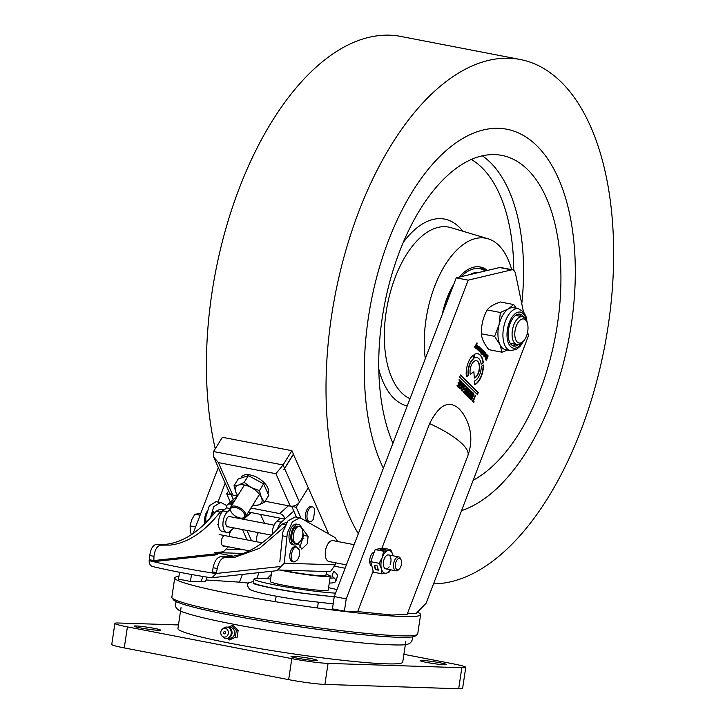 <?xml version="1.0" encoding="UTF-8"?>
<svg xmlns="http://www.w3.org/2000/svg" width="725" height="725" viewBox="0 0 725 725"><rect width="100%" height="100%" fill="white"/><g stroke="black" fill="none" stroke-linecap="round" stroke-linejoin="round"><path stroke-width="1.09" d="M405.864 641.163L402.728 662.17A113.644 7.984 -171.5 0 1 344.574 660.502A113.644 7.984 -171.5 0 1 231.284 643.456A113.644 7.984 -171.5 0 1 177.933 628.575L181.069 607.568M440.292 662.831A13.322 0.933 -171.5 0 1 446.546 664.571A13.322 0.933 -171.5 0 1 439.731 664.381A13.322 0.933 -171.5 0 1 426.454 662.378A13.322 0.933 -171.5 0 1 420.201 660.638A13.322 0.933 -171.5 0 1 427.016 660.828A13.322 0.933 -171.5 0 1 440.292 662.831M154.208 628.357A13.322 0.933 -171.5 0 1 160.461 630.097A13.322 0.933 -171.5 0 1 153.646 629.907A13.322 0.933 -171.5 0 1 140.369 627.904A13.322 0.933 -171.5 0 1 134.116 626.164A13.322 0.933 -171.5 0 1 140.931 626.355A13.322 0.933 -171.5 0 1 154.208 628.357M311.134 658.644A13.322 0.933 -171.5 0 1 317.387 660.393A13.322 0.933 -171.5 0 1 310.572 660.194A13.322 0.933 -171.5 0 1 297.295 658.2A13.322 0.933 -171.5 0 1 291.042 656.451A13.322 0.933 -171.5 0 1 297.857 656.651A13.322 0.933 -171.5 0 1 311.134 658.644M403.897 654.322L453.252 663.846A26.635 1.867 -171.5 0 1 465.758 667.335A26.635 1.867 -171.5 0 1 461.834 667.725L328.062 663.393A26.635 1.867 -171.5 0 1 291.803 658.617L127.41 626.889A26.635 1.867 -171.5 0 1 114.903 623.4A26.635 1.867 -171.5 0 1 118.828 623.011L178.477 624.941M465.758 667.335L462.613 688.36A26.635 1.867 -171.5 0 1 458.689 688.75L324.918 684.418A26.635 1.867 -171.5 0 1 288.668 679.642L124.265 647.914A26.635 1.867 -171.5 0 1 111.759 644.425L114.903 623.4M235.317 637.42L233.115 638.263M326.078 574.39A29.299 2.057 -171.5 0 1 330.192 575.904A29.299 2.057 -171.5 0 1 330.301 576.121A29.299 2.057 -171.5 0 1 311.741 575.278A29.299 2.057 -171.5 0 1 280.031 570.031M330.301 576.121L328.208 590.132A29.299 2.057 -171.5 0 1 300.349 588.048A29.299 2.057 -171.5 0 1 270.362 581.695A29.299 2.057 -171.5 0 1 270.253 581.477L271.784 571.246M326.504 571.536L325.915 575.46A24.858 1.749 -171.5 0 1 309.584 574.68A24.858 1.749 -171.5 0 1 282.442 570.113M381.993 548.046L429.617 423.608C439.278 404.342 449.264 399.557 459.568 409.253L462.722 413.078C471.386 426.354 473.099 440.564 467.861 455.699L407.16 614.32L392.116 615.036L357.679 611.583L344.393 611.157L332.431 608.846L334.27 596.575L456.243 277.847L499.643 267.543A8.881 4.577 -79.1 0 1 500.694 267.516L512.657 269.827A8.881 4.577 -79.1 0 1 514.016 270.579A8.881 4.577 -79.1 0 1 515.52 273.724L523.441 311.768M456.243 277.847L468.205 280.149L511.596 269.854A8.881 4.577 -79.1 0 1 512.657 269.827M478.926 358.676A11.99 6.172 -79.1 0 1 481.164 364.258L483.321 362.881A15.977 8.229 100.9 0 0 480.303 355.096A15.977 8.229 100.9 0 0 477.838 353.737A15.977 8.229 100.9 0 0 474.603 354.289L474.812 357.996A11.99 6.172 -79.1 0 1 477.086 357.661A11.99 6.172 -79.1 0 1 478.926 358.676M481.137 364.032L483.022 362.826A15.977 8.229 100.9 0 0 480.004 355.032A15.977 8.229 100.9 0 0 477.693 353.709M477.866 361.467A8.881 4.577 100.9 0 0 476.497 360.715A8.881 4.577 100.9 0 0 471.486 364.883A8.881 4.577 100.9 0 0 470.262 374.227L473.896 371.816L474.295 378.087A8.881 4.577 100.9 0 0 479.234 370.638A8.881 4.577 100.9 0 0 477.866 361.467M474.286 377.933A8.881 4.577 100.9 0 0 478.989 370.321A8.881 4.577 100.9 0 0 477.567 361.403A8.881 4.577 100.9 0 0 476.343 360.688M417.41 612.127A124.301 8.727 -171.5 0 1 420.6 614.691A124.301 8.727 -171.5 0 1 356.999 612.87A124.301 8.727 -171.5 0 1 233.087 594.228A124.301 8.727 -171.5 0 1 174.725 577.943A124.301 8.727 -171.5 0 1 178.912 576.375M174.725 577.943L171.843 597.21A124.301 8.727 8.5 0 0 172.061 597.871A124.301 8.727 8.5 0 0 230.206 613.495A124.301 8.727 8.5 0 0 417.319 634.52A124.301 8.727 8.5 0 0 417.718 633.958L420.6 614.691M417.319 634.52L415.307 636.006A122.525 8.609 -171.5 0 1 230.867 615.28A122.525 8.609 -171.5 0 1 173.556 599.874L172.061 597.871M477.422 394.59L459.65 377.082L460.447 375.015L478.21 392.524L477.422 394.59M460.375 375.188L477.911 392.461L477.186 394.364M460.067 381.196L459.106 380.253L459.387 379.519L460.756 380.861L458.318 387.232L456.986 385.927L457.267 385.192L458.191 386.099L458.97 384.06L458.118 383.217L458.399 382.483L459.251 383.326L460.067 381.196M459.088 379.456L460.457 380.806L458.019 387.177M458.1 382.428L459.025 383.09M456.968 385.129L457.955 385.872M472.546 392.868C473.715 392.76 473.987 393.775 473.362 395.904L471.522 399.828L470.788 399.638C470.362 397.264 470.951 395.007 472.546 392.868L472.845 392.841M472.247 392.814C473.416 392.705 473.688 393.711 473.062 395.85L473.362 395.904M473.062 395.85L471.223 399.774L470.489 399.584M472.709 393.784L470.561 398.306L471.15 398.913M483.385 350.855L482.098 354.226L480.267 352.513L481.047 348.553L480.584 352.151L482.025 349.522L481.572 353.12L483.004 350.483L483.385 350.855L481.799 354.172M480.421 351.815L481.427 348.924M470.217 374L473.896 371.816M474.802 357.815A11.99 6.172 -79.1 0 1 476.787 357.606A11.99 6.172 -79.1 0 1 476.932 357.633M468.731 388.962L469.175 389.397L467.217 396.24M467.507 387.757L467.951 388.192L466.347 393.775L467.108 392.243M466.728 391.056L467.263 389.225L464.979 394.038M467.915 392.216L468.459 390.413L466.139 395.188M465.957 394.772L467.562 389.289L465.278 394.101L464.888 393.711L467.806 387.812L468.25 388.256L466.646 393.838L469.03 389.017L469.474 389.452L467.516 396.303L467.127 395.913L468.758 390.467L466.438 395.243L465.957 394.772M484.11 353.827L485.043 354.761L485.333 353.755M484.78 352.703C486.004 353.383 485.949 354.706 484.608 356.655L484.001 356.428M485.17 353.447L484.662 353.737M484.2 355.948L484.862 355.25L484.291 354.688L484.2 355.948M485.079 352.767C486.303 353.438 486.248 354.761 484.907 356.718L484.3 356.492L484.409 353.891L485.342 354.815L485.469 353.51L484.572 353.456L485.243 352.758M465.26 385.537L466.619 386.887L464.181 393.258M464.272 388.509L465.187 389.171M463.139 391.21L464.127 391.944M466.229 387.277L465.278 386.334L465.559 385.591L466.918 386.942L464.48 393.312L463.157 392.007L463.438 391.264L464.362 392.18L465.142 390.132L464.29 389.298L464.571 388.564L465.423 389.397L466.229 387.277M461.227 381.622C463.021 382.954 462.758 385.365 460.438 388.863L459.197 387.667L459.559 385.981L460.375 387.957C461.653 385.682 462.151 383.978 461.861 382.854L461.399 382.628L460.71 384.422L460.873 385.591L460.031 384.757L461.29 381.631M459.26 385.927L460.076 387.902M460.928 381.558C462.722 382.9 462.459 385.31 460.139 388.799L459.351 388.609M461.562 382.791L461.1 382.573L460.411 384.368L460.574 385.537M472.038 399.983L472.772 400.463M474.857 394.998L475.265 395.397L473.108 401.034L473.769 401.695L473.488 402.429M475.564 395.46L473.407 401.097L474.068 401.75L473.787 402.484L472.057 400.771L472.338 400.037L472.999 400.698L475.265 395.397M473.081 355.313L473.271 358.73A11.99 6.172 100.9 0 0 468.268 375.296L466.374 376.547M473.57 358.793A11.99 6.172 100.9 0 0 468.567 375.351L466.402 376.782A15.977 8.229 -79.1 0 1 473.362 355.087L473.271 358.73M487.073 355.404L486.62 355.132L486.103 356.473L486.348 357.47M485.125 357.534L486.049 359.319M486.375 354.262L487.834 355.803L486.176 360.071L485.415 359.763M488.133 355.866L486.475 360.135L485.714 359.817L485.424 357.597L486.348 359.382L487.372 355.458L486.919 355.187L486.403 356.537L486.647 357.525L485.777 356.673L486.674 354.317L487.834 355.803M483.131 354.153L484.209 351.67L484.59 352.042L483.303 355.413L483.086 354.616L482.406 354.625L483.131 354.153M475.799 345.798L474.63 347.112M476.832 342.943L475.772 348.227M476.071 348.281L476.262 345.064L474.929 347.166L474.558 346.804L477.132 343.007L476.071 348.281M474.712 384.522A15.977 8.229 100.9 0 0 483.149 365.21M474.721 384.712A15.977 8.229 100.9 0 0 483.439 365.019L481.282 366.397A11.99 6.172 -79.1 0 1 474.485 380.997L474.721 384.712M461.435 388.074L462.251 390.05M463.103 383.706L464.517 385.247L462.323 390.947L461.535 390.757M464.036 385.002L463.574 384.776L462.894 386.57L463.058 387.739L462.206 386.905L463.402 383.77L464.816 385.31L462.623 391.002L461.834 390.811L461.734 388.129L462.55 390.104C463.837 387.83 464.326 386.126 464.036 385.002L463.275 384.721L463.737 384.939L463.275 384.721L462.595 386.516L462.758 387.685M407.595 613.196L416.087 613.477L426.11 603.254L528.452 335.829L527.637 331.923M468.205 280.149L346.224 598.886L334.27 596.575A45.729 3.208 8.5 0 1 299.869 592.724A45.729 3.208 8.5 0 1 253.487 582.547L254.013 579.048A45.729 3.208 8.5 0 0 300.395 589.226A45.729 3.208 8.5 0 0 335.584 593.141M381.504 549.323L381.287 549.876M373.04 571.427L357.679 611.583M346.224 598.886L344.393 611.157M373.475 552.414A7.277 3.752 100.9 0 0 369.913 558.658A7.277 3.752 100.9 0 0 370.983 565.69M477.349 349.55L476.561 348.58L477.657 345.218L477.186 348.798L478.636 346.178L479.017 346.55L477.721 349.921L477.349 349.55M470.126 394.038L471.504 391.455L471.912 391.853L469.465 398.224L468.558 397.327L468.966 394.083L469.61 394.019L470.244 390.213L470.126 394.038M479.189 350.583L479.796 350.61L479.298 351.226L478.328 350.248L479.388 346.922L480.548 348.299L479.823 349.894L478.971 349.377L479.189 350.583M267.081 578.74L271.313 574.427M248.303 583.099L239.449 582.148L242.404 574.427M206.099 579.982L239.449 582.148M205.374 581.042C206.108 581.64 204.64 581.885 200.961 581.785L203 576.466M217.998 501.999L225.203 483.158M191.491 574.49L190.458 581.441L200.961 581.785M218.325 467.58L193.095 533.518M179.528 572.27L178.504 579.13L190.458 581.441M479.216 348.942L479.687 349.187L479.959 348.072L479.216 348.942M469.836 394.763L469.329 394.599L469.347 397.092L469.836 394.763M469.945 390.159L470.371 390.585L469.564 393.421L470.172 394.083M468.667 394.028L469.311 393.956L469.048 393.312M471.205 391.4L471.612 391.799L469.166 398.17M469.537 394.708L469.03 394.545L469.111 396.865M472.618 393.784L471.069 398.904L471.975 398.061L473.217 394.373L472.618 393.784M228.683 637.937A5.329 4.549 -88.1 0 0 229.308 638.109A5.329 4.549 -88.1 0 0 234.574 633.722A5.329 4.549 -88.1 0 0 230.876 627.596A5.329 4.549 -88.1 0 0 229.018 627.696M238.153 630.397L237.102 637.483L235.253 637.42L236.314 630.342L238.153 630.397L233.459 625.847L231.61 625.793L227.976 627.279M227.568 638.299L229.499 639.948L235.253 637.42M236.314 630.342L231.61 625.793M224.732 631.52A1.178 1.006 -88.1 0 0 224.378 633.831A1.178 1.006 -88.1 0 0 224.732 631.52M223.898 637.058A4.441 3.788 91.9 0 1 222.258 636.233A4.441 3.788 91.9 0 1 222.493 628.974A4.441 3.788 91.9 0 1 225.212 628.294A4.441 3.788 91.9 0 1 228.293 633.396A4.441 3.788 91.9 0 1 223.898 637.058M222.258 636.233L223.463 637.293A5.682 4.857 -88.1 0 0 225.566 638.344A5.682 4.857 -88.1 0 0 226.218 638.417A5.682 4.857 -88.1 0 0 231.184 633.659A5.682 4.857 -88.1 0 0 227.242 627.134A5.682 4.857 -88.1 0 0 226.581 627.053A5.682 4.857 -88.1 0 0 223.762 628.004L222.493 628.974M270.615 579.039A45.729 3.208 8.5 0 0 254.013 579.048M336.935 589.615A45.729 3.208 8.5 0 0 328.579 587.694M279.814 561.902L282.832 532.123L287.897 520.94L295.238 516.916L301.002 518.248L335.059 537.578L337.723 541.512M326.939 571.554L277.648 569.959L284.272 563.189L287.327 532.993L292.402 521.801L299.742 517.777M226.798 505.642L221.877 502.978L216.05 501.627L209.308 505.769L205.8 517.26L205.818 522.807M220.554 502.498L213.812 506.612L210.304 518.076M214.328 552.513L233.35 556.184M213.612 511.669L209.933 518.058M229.544 533.609L231.474 530.038M301.292 527.293L308.107 536.246L307.373 543.668L301.817 549.106L298.102 543.514M302.896 533.12L303.603 535.376L299.923 547.33M335.603 562.799L335.231 564.838L330.953 570.928L330.301 571.499L326.178 571.445M335.82 581.196L337.424 576.23A34.628 6.824 17.9 0 0 333.609 571.228L332.005 576.203A34.628 6.824 -162.1 0 1 335.82 581.196A34.628 6.824 -162.1 0 1 329.277 583.018M334.116 577.907A34.628 6.824 17.9 0 1 330.02 578.024M354.126 544.674L333.02 540.605A10.658 5.492 100.9 0 0 325.317 552.178A10.658 5.492 100.9 0 0 328.987 561.522L346.396 564.884M295.528 546.831A7.549 3.888 100.9 0 0 295.292 546.768A7.549 3.888 100.9 0 0 295.039 546.741A7.549 3.888 100.9 0 0 290 553.683A7.549 3.888 100.9 0 0 292.429 561.594A7.549 3.888 100.9 0 0 292.673 561.621M296.543 546.994L299.035 549.586A11.546 11.546 0 0 1 296.96 560.371L294.16 561.947C289.039 562.065 291.559 546.188 296.543 546.994M284.49 526.867L259.487 548.317L234.356 557.452L225.076 557.498L220.889 556.691L230.169 556.637C247.633 554.516 264.924 543.659 282.043 524.075L285.478 524.737M156.79 544.312L166.152 544.285C183.597 542.155 200.2 531.162 215.959 511.324L220.155 509.158L224.161 509.929L220.155 512.131C204.387 531.978 187.784 542.962 170.339 545.091L160.986 545.127L156.79 544.312C153.075 544.81 150.737 548.535 149.776 555.504L153.963 556.311C154.923 549.351 157.262 545.617 160.986 545.127M287.064 522.072L282.043 524.075M225.076 557.498C221.343 557.987 218.751 561.667 217.273 568.527L216.313 573.466L211.927 577.725L210.622 577.698A166.107 22.294 -173.7 0 1 152.449 566.47C150.238 565.681 149.142 563.697 149.169 560.534L149.776 555.504M216.295 573.484L214.6 573.33A166.107 22.294 -173.7 0 1 150.392 560.942L149.169 560.534M229.408 531.76L229.752 536.563M150.392 560.942L153.845 561.603L153.963 556.311M228.375 546.786L223.445 551.752L216.703 552.477L216.666 552.967M224.605 535.684A5.329 2.773 98 0 0 221.406 541.267A5.329 2.773 98 0 0 223.844 546.242A5.329 2.773 98 0 0 224.496 546.034M220.889 556.691C217.156 557.181 214.555 560.86 213.087 567.72L217.273 568.527M211.763 572.605L211.156 572.668L212.461 571.925L213.087 567.72M214.6 573.33L211.464 572.659M211.927 577.725L275.618 570.829A5.329 4.513 -96.2 0 0 277.684 569.959M301.083 518.293L296.208 507.273L291.731 506.403L296.471 517.152M265.114 501.265L290.236 506.113A7.105 4.885 -23.8 0 0 299.434 502.081L308.297 487.816L328.67 533.953M293.353 454.212L308.297 487.816L296.208 507.273M240.999 478.047L241.498 477.041A15.533 7.939 31.8 0 1 250.143 474.929A15.533 7.939 31.8 0 1 264.353 482.886A15.533 7.939 31.8 0 1 267.897 493.444L267.897 493.444M293.462 454.24L284.599 468.495A7.105 4.885 156.2 0 1 283.602 469.755L283.557 469.637A7.105 4.885 -23.8 0 0 284.553 468.377L293.407 454.122L291.903 450.696L283.04 464.961L275.926 473.706L290.236 506.113M275.926 473.706L218.379 462.604L213.639 456.968L229.417 492.692A7.105 4.885 -23.8 0 0 232.698 495.012L237.592 495.954M213.639 456.968L213.549 451.548L222.403 437.284L291.903 450.696M260.556 514.388L264.507 523.323M251.539 540.768L246.971 530.428M233.314 499.516L231.203 494.722L226.717 493.861L230.378 502.135M242.485 529.567L247.053 539.898M226.717 493.861L228.602 490.834M258.381 532.63A7.105 3.661 100.9 0 0 256.886 541.802M230.903 511.37L230.559 510.572A8.881 4.54 31.8 0 1 230.505 507.364A8.881 4.54 31.8 0 1 237.057 506.594A8.881 4.54 31.8 0 1 244.76 512.158A8.881 4.54 31.8 0 1 245.585 516.735A8.881 4.54 31.8 0 1 242.685 518.112L241.824 518.148A7.993 4.078 31.8 0 1 231.601 512.602A7.993 4.078 31.8 0 1 230.903 511.37A7.993 4.078 31.8 0 1 234.592 507.292A7.993 4.078 31.8 0 1 243.691 512.802A7.993 4.078 31.8 0 1 241.824 518.148M237.827 495.583A15.098 7.712 31.8 0 1 235.951 492.52A15.098 7.712 31.8 0 1 238.471 485.07A15.098 7.712 31.8 0 1 244.234 484.952A15.098 7.712 31.8 0 1 251.176 487.517L259.423 490.653L261.362 497.423A15.098 7.712 31.8 0 1 258.843 504.872L264.525 502.217L268.748 495.42L263.637 483.856L259.423 490.653M244.162 482.415L248.385 475.618L238.235 478.953L234.012 485.75L238.471 485.07L244.162 482.415L251.176 487.517A15.098 7.712 31.8 0 1 261.362 497.423L264.525 502.217M234.012 485.75L235.951 492.52L237.764 495.683M248.385 475.618L263.637 483.856M252.807 505.117L254.375 505.552L258.843 504.872A15.098 7.712 31.8 0 1 252.907 504.953M314.75 509.639A7.549 3.888 100.9 0 0 312.466 506.92A7.549 3.888 100.9 0 0 308.741 509.467A7.549 3.888 100.9 0 0 306.983 517.088A7.549 3.888 100.9 0 0 309.602 521.737A7.549 3.888 100.9 0 0 312.738 520.07L313.553 518.873L314.75 509.639M312.466 506.92L310.971 506.63A7.549 3.888 100.9 0 0 307.246 509.177A7.549 3.888 100.9 0 0 305.497 516.798A7.549 3.888 100.9 0 0 308.107 521.456L309.602 521.737M251.131 512.575L243.573 519.281M233.885 527.9L230.296 531.09A11.102 5.718 -79.1 0 1 226.807 532.34A11.102 5.718 -79.1 0 1 222.928 523.586A11.102 5.718 -79.1 0 1 227.523 511.796L230.197 509.421M226.807 532.34L222.321 531.479A11.102 5.718 -79.1 0 1 218.442 522.725A11.102 5.718 -79.1 0 1 223.037 510.935L226.535 507.826L230.142 508.524M230.342 516.726A5.329 2.746 100.9 0 0 228.012 517.025A5.329 2.746 100.9 0 0 225.801 523.341A5.329 2.746 100.9 0 0 228.393 526.839M232.326 504.437L230.351 504.056A5.329 3.788 -131.6 0 0 227.478 504.709A5.329 3.788 -131.6 0 0 226.535 507.826M248.494 512.058L284.825 519.073A5.329 3.788 -131.6 0 0 279.669 513.581L250.986 508.044M293.797 511.089L281.327 522.181A11.102 5.718 100.9 0 0 277.476 529.123M272.247 534.361A11.102 5.718 -79.1 0 1 276.841 521.32L280.339 518.212M299.479 542.155A8.7 4.477 -79.1 0 1 296.298 543.569A8.7 4.477 -79.1 0 1 294.278 531.552A8.7 4.477 -79.1 0 1 301.944 528.797A12.434 12.434 0 0 1 299.343 542.291A8.7 4.477 -79.1 0 1 294.06 541.521A8.7 4.477 -79.1 0 1 294.278 531.561A8.7 4.477 -79.1 0 1 299.597 526.477A8.7 4.477 -79.1 0 1 302.017 528.978M299.597 526.477L298.102 526.196A8.7 4.477 100.9 0 0 292.782 531.271A8.7 4.477 100.9 0 0 294.803 543.279L296.298 543.569M301.546 528.008A10.476 5.392 100.9 0 0 301.337 527.419A10.476 5.392 100.9 0 0 298.437 524.447L296.643 524.103A10.476 5.392 100.9 0 0 290.335 529.975A10.476 5.392 100.9 0 0 289.764 541.711A10.476 5.392 100.9 0 0 292.673 544.674L294.468 545.019A10.476 5.392 100.9 0 0 298.673 542.88M298.437 524.447A10.476 5.392 100.9 0 0 292.13 530.319A10.476 5.392 100.9 0 0 291.559 542.055A10.476 5.392 100.9 0 0 294.468 545.019M204.849 523.758A10.476 5.392 -79.1 0 1 206.725 511.877M399.357 568.935L398.415 569.859A7.105 3.661 -79.1 0 1 395.986 570.838A7.105 3.661 -79.1 0 1 393.684 567.675A7.105 3.661 -79.1 0 1 394.681 560.217A7.105 3.661 -79.1 0 1 398.678 556.891A7.105 3.661 -79.1 0 1 400.572 558.712L401.097 559.918A5.746 2.954 100.9 0 0 397.155 559.754A5.746 2.954 100.9 0 0 395.533 567.168A5.746 2.954 100.9 0 0 399.357 568.935A5.746 2.954 100.9 0 0 401.423 561.014A5.746 2.954 100.9 0 0 401.097 559.918M191.364 534.678L190.349 531.244L190.095 525.897L195.605 526.957M200.743 513.527L194.907 514.188L191.636 519.87L190.095 525.897M194.907 514.188L200.109 515.194M392.95 555.069L390.73 549.641L388.038 550.601A11.546 5.945 -79.1 0 1 392.95 555.069A11.546 5.945 -79.1 0 1 393.113 555.821L392.95 555.069M379.175 563.307L381.386 568.735A11.546 5.945 -79.1 0 1 382.256 557.434L379.175 563.307L370.747 561.685L373.438 572.206L381.867 573.828L386.298 573.212A11.546 5.945 -79.1 0 1 381.386 568.735L381.867 573.828M390.422 569.768A11.546 5.945 -79.1 0 1 386.298 573.212L388.999 572.261L390.512 569.787M378.341 570.149L377.263 565.944L374.272 565.364L375.351 569.569L378.341 570.149M383.607 551.217L382.256 557.434A11.546 5.945 -79.1 0 1 388.038 550.601L383.607 551.217L375.178 549.586L370.747 561.685M389.135 566.796A7.105 3.661 -79.1 0 1 384.295 567.738A7.105 3.661 -79.1 0 1 384.15 559.147A7.105 3.661 -79.1 0 1 389.533 555.459A7.105 3.661 -79.1 0 1 390.195 564.657M382.283 549.659L382.274 549.151M390.73 549.641L382.302 548.018L375.178 549.586M383.027 550.221L385.872 549.595L382.882 549.015L380.036 549.641L383.027 550.221M374.644 565.437L375.623 569.252L378.242 569.759M384.594 549.876L381.278 549.885M383.371 468.278A195.333 100.603 -79.1 0 1 380.688 263.22A195.333 100.603 -79.1 0 1 487.408 129.113A195.333 100.603 -79.1 0 1 506.857 129.24A195.333 100.603 -79.1 0 1 572.813 313.146A195.333 100.603 -79.1 0 1 461.553 510.627A195.333 100.603 100.9 0 0 572.813 313.146A195.333 100.603 100.9 0 0 506.857 129.24A195.333 100.603 100.9 0 0 487.408 129.113A195.333 100.603 100.9 0 0 380.688 263.22A195.333 100.603 100.9 0 0 383.371 468.278M392.923 443.319A168.689 86.882 -79.1 0 1 393.947 267.597A168.689 86.882 -79.1 0 1 485.016 155.286A168.689 86.882 -79.1 0 1 501.809 155.395A168.689 86.882 -79.1 0 1 559.763 304.645A168.689 86.882 -79.1 0 1 473.189 480.231M425.285 358.73A84.345 43.446 -79.1 0 1 477.422 238.163A84.345 43.446 -79.1 0 1 488.007 238.752A84.345 43.446 -79.1 0 1 511.678 269.637M442.241 314.442A55.046 28.348 -79.1 0 1 453.687 284.517M459.043 277.177A55.046 28.348 -79.1 0 1 474.784 266.945A55.046 28.348 -79.1 0 1 487.399 270.452M433.532 583.852A266.356 137.188 100.9 0 0 445.866 582.746A266.356 137.188 100.9 0 0 608.737 321.954A266.356 137.188 100.9 0 0 520.314 59.504L400.753 36.422A266.356 137.188 100.9 0 0 374.245 36.25A266.356 137.188 100.9 0 0 215.243 448.82M520.314 59.504A266.356 137.188 100.9 0 0 493.798 59.323A266.356 137.188 100.9 0 0 345.526 251.484A266.356 137.188 100.9 0 0 358.313 533.754M526.006 337.207A12.252 6.308 -79.1 0 1 523.26 341.321A12.252 6.308 -79.1 0 1 515.683 339.554A12.252 6.308 -79.1 0 1 516.789 324.764A12.252 6.308 -79.1 0 1 526.975 322.09A12.252 6.308 -79.1 0 1 526.006 337.207M523.26 341.321L521.909 342.653A14.21 7.313 -79.1 0 1 517.052 344.62A14.21 7.313 -79.1 0 1 514.406 323.459A14.21 7.313 -79.1 0 1 522.444 316.716A14.21 7.313 -79.1 0 1 526.214 320.35L526.975 322.09M507.527 350.012L502.072 352.214L488.831 349.658C484.237 343.976 481.744 338.675 481.346 333.781L494.586 336.337L499.072 324.718A21.306 10.975 -79.1 0 1 508.578 308.814A21.306 10.975 -79.1 0 1 513.472 307.753L518.457 308.714A21.306 10.975 100.9 0 0 504.056 325.679A21.306 10.975 100.9 0 0 510.382 350.565L516.309 349.495L520.115 346.351L523.704 340.859M523.758 317.242A16.231 8.365 100.9 0 0 519.988 314.179A16.231 8.365 100.9 0 0 509.013 327.102A16.231 8.365 100.9 0 0 513.835 346.061A16.231 8.365 100.9 0 0 518.475 344.629M512.62 345.635A16.231 8.365 100.9 0 0 515.702 344.357M521.085 316.462A16.231 8.365 100.9 0 0 518.71 314.124M502.072 352.214L499.933 344.583A21.306 10.975 -79.1 0 1 499.072 324.718L500.35 312.484L508.578 308.814L513.599 304.527L516.381 308.315M481.346 333.781C481.173 325.398 483.095 317.45 487.118 309.938L500.35 312.484M487.118 309.938C489.42 306.883 493.834 304.228 500.368 301.972L513.599 304.527M510.382 350.565L505.397 349.604A21.306 10.975 -79.1 0 1 499.933 344.583L494.586 336.337M479.506 272.328A49.717 25.611 100.9 0 0 470.017 274.576M124.265 647.914L127.41 626.889M288.668 679.642L291.803 658.617M324.918 684.418L328.062 663.393M461.834 667.725L458.689 688.75M429.617 423.608A60.021 16.693 20.9 0 1 462.323 443.999A60.021 16.693 20.9 0 1 467.861 455.699M511.596 269.854L499.643 267.543M259.024 572.623L256.822 578.369M205.737 520.976L207.323 521.284M282.252 535.748L286.756 536.618M227.025 549.206L243.745 549.749M243.237 553.456L216.693 552.595M303.603 535.376L308.107 536.246M284.272 563.189L335.231 564.838M215.959 511.324L220.155 512.131M149.468 559.727L153.655 560.534M216.612 553.755L153.655 560.57M153.845 561.603L217.264 554.734M216.657 572.696L212.47 571.889M279.506 566.624L216.313 573.466M284.599 468.495L299.434 502.081M218.379 462.604L232.698 495.012M213.549 451.548L283.04 464.961L284.553 468.377M223.037 510.935L227.523 511.796M235.281 499.679L230.351 504.056M279.669 513.581L288.45 505.769M276.841 521.32L281.327 522.181M482.343 155.812A168.689 86.882 -79.1 0 1 521.773 303.775M513.753 270.343A161.593 83.23 100.9 0 0 471.368 159.455M403.218 242.513A95.301 49.082 -79.1 0 1 435.072 219.032A95.301 49.082 -79.1 0 1 462.777 231.193M488.007 238.752L450.968 227.659A88.223 45.439 100.9 0 0 439.894 227.034A88.223 45.439 100.9 0 0 386.778 308.179A88.223 45.439 100.9 0 0 409.997 398.687M407.205 405.982A95.301 49.082 -79.1 0 1 378.785 369.125M444.788 307.799A53.269 27.441 -79.1 0 1 451.149 291.169M461.136 276.678A53.269 27.441 -79.1 0 1 485.306 270.951M526.441 320.876A18.352 9.452 100.9 0 0 517.768 312.285A18.352 9.452 100.9 0 0 507.98 326.712A18.352 9.452 100.9 0 0 510.364 346.333A18.352 9.452 100.9 0 0 522.317 342.254M275.319 601.668L276.143 596.158M277.738 585.465L277.947 584.051M317.468 607.976L318.293 602.457M319.888 591.763L320.097 590.349M253.179 583.335L253.179 583.335C254.375 584.604 277.231 589.715 299.914 592.887L334.234 596.829M253.65 581.468L248.666 582.764L247.678 583.951L247.252 585.202L249.554 589.443C256.224 592.497 272.663 595.986 298.89 599.91L333.174 603.871M207.187 577.145L205.565 581.368M176.311 601.678L175.323 603.998C174.952 607.912 178.132 610.803 184.884 612.679C194.418 615.942 210.477 619.766 233.06 624.134C276.995 632.689 339.373 641.417 375.242 644.018C407.812 645.812 409.969 645.531 412.407 639.432L412.144 636.922M226.218 638.417A5.682 5.682 0 0 0 232.045 633.369A5.682 5.682 0 0 0 226.581 627.053M262.214 542.826L219.14 534.515M249.291 550.819L222.439 545.635M296.407 546.985L295.292 546.768M293.543 561.803L292.429 561.594M259.487 494.359L245.585 516.735M244.407 484.989L230.505 507.364M227.478 504.709L237.374 495.909M274.123 525.181L228.964 516.463M271.404 535.15L227.007 526.577M218.497 524.936L217.373 524.719M301.999 538.231L303.829 538.584M388.518 554.933L398.678 556.891M385.827 568.88L395.986 570.838M334.868 566.261L345.109 568.237M486.702 270.615L479.533 266.863M517.052 344.62L510.246 343.306M522.444 316.716L515.629 315.402M518.457 308.714L523.568 311.913L525.933 316.245L527.211 322.688"/></g></svg>
